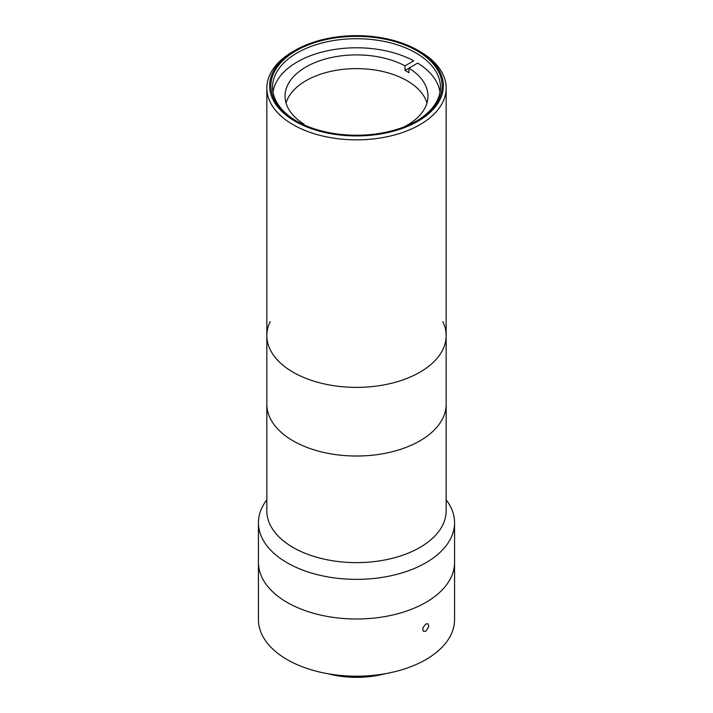 <?xml version="1.0" encoding="UTF-8"?>
<svg xmlns="http://www.w3.org/2000/svg" width="713" height="713" viewBox="0 0 713 713"><rect width="100%" height="100%" fill="white"/><g stroke="black" fill="none" stroke-linecap="round" stroke-linejoin="round"><path stroke-width="1.07" d="M446.16 499.813A98.064 56.621 180 0 1 454.564 522.754L454.564 619.579A98.064 56.621 180 0 1 356.5 676.191A98.064 56.621 180 0 1 258.436 619.579L258.436 562.379A98.064 56.621 180 0 0 356.5 619A98.064 56.621 180 0 0 454.564 562.379A98.064 56.621 180 0 1 356.5 619A98.064 56.621 180 0 1 258.436 562.379L258.436 522.754A98.064 56.621 180 0 1 266.84 499.813M428.816 626.513L425.839 631.165L423.611 631.361L422.916 630.577L422.916 627.832L425.839 624L428.005 623.759L428.816 626.513M327.944 673.74A68.368 39.473 0 0 0 385.056 673.74M376.883 674.961A71.166 41.087 180 0 1 336.117 674.961M442.8 321.581A89.66 51.764 180 0 1 446.16 335.618L446.16 404.253A89.66 51.764 180 0 1 356.5 456.017A89.66 51.764 180 0 1 266.84 404.253L266.84 510.865A89.66 51.764 180 0 0 356.5 562.628A89.66 51.764 180 0 0 446.16 510.865L446.16 404.253A89.66 51.764 180 0 1 419.904 440.857A89.66 51.764 180 0 1 322.187 452.078A89.66 51.764 180 0 1 266.84 404.253L266.84 335.618A89.66 51.764 180 0 1 270.2 321.581M454.564 522.754A98.064 56.621 180 0 1 356.5 579.366A98.064 56.621 180 0 1 258.436 522.754M419.904 372.222A89.66 51.764 180 0 1 322.187 383.442A89.66 51.764 180 0 1 266.84 335.618A89.66 51.764 0 0 0 356.5 387.382A89.66 51.764 0 0 0 446.16 335.618A89.66 51.764 180 0 1 419.904 372.222M419.904 51.479L417.916 50.338A86.861 50.151 180 0 1 417.916 121.255A86.861 50.151 180 0 1 295.084 121.255A86.861 50.151 180 0 1 295.084 50.338A86.861 50.151 180 0 1 417.916 50.338L419.904 51.479A89.66 51.764 0 0 1 446.16 88.082L446.16 335.618M295.084 50.338L293.096 51.479A89.66 51.764 0 0 0 266.84 88.082A89.66 51.764 0 0 0 356.5 139.855A89.66 51.764 0 0 0 446.16 88.082M295.957 120.755A85.622 49.438 0 0 0 417.052 120.755A85.622 49.438 0 0 0 417.043 50.837A85.622 49.438 0 0 0 295.957 50.837A85.622 49.438 0 0 0 295.948 120.755A85.622 49.438 0 0 0 295.957 120.755M296.555 121.094A83.947 48.466 180 0 1 272.553 87.173A83.947 48.466 180 0 1 356.5 38.707A83.947 48.466 180 0 1 440.447 87.173A83.947 48.466 180 0 1 416.445 121.094M286.047 103.011A71.452 41.247 180 0 1 356.5 68.626A71.452 41.247 180 0 1 426.953 103.011M273.008 92.182A83.778 48.368 180 0 1 297.259 61.951A83.778 48.368 180 0 1 413.727 60.819L405.002 65.854L405.002 70.435L408.968 68.145L408.968 72.717A71.452 41.247 0 0 0 405.002 70.435M303.337 124.552L304.032 124.151L304.032 124.864M404.253 126.834A71.452 41.247 180 0 0 407.025 125.319A71.452 41.247 180 0 0 427.952 96.148A71.452 41.247 180 0 0 408.968 68.145L417.684 63.109A83.778 48.368 180 0 1 439.992 92.182M308.747 126.834A71.452 41.247 180 0 1 307.998 126.442L307.891 126.495M304.032 124.151A71.452 41.247 180 0 1 285.048 96.148A71.452 41.247 180 0 1 327.864 58.35A71.452 41.247 180 0 1 405.002 65.854M266.84 88.082L266.84 335.618"/></g></svg>
